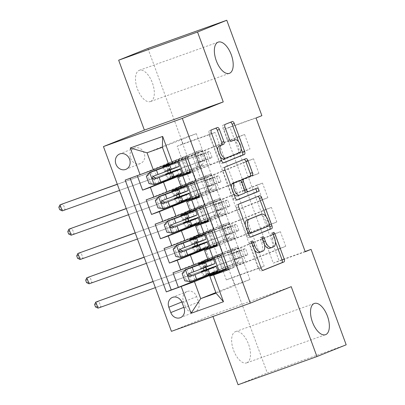 <?xml version="1.0" encoding="UTF-8"?>
<svg xmlns="http://www.w3.org/2000/svg" width="405" height="405" viewBox="0 0 405 405"><rect width="100%" height="100%" fill="white"/><g stroke="black" fill="none" stroke-linecap="round" stroke-linejoin="round"><path stroke-width="0.3" stroke-dasharray="2.02 1.52" d="M254.497 250.032A8.135 3.959 70.3 0 1 252.593 246.407L251.389 243.121A1.782 0.866 70.3 0 0 249.986 241.77A1.782 0.866 70.3 0 0 249.971 241.775A1.782 0.866 70.3 0 0 249.784 243.769L259.109 269.123A2.541 1.235 70.3 0 0 261.114 271.056L262.936 270.322M275.385 241.719L272.742 234.53A1.782 0.866 70.3 0 0 271.34 233.179A1.782 0.866 70.3 0 0 271.325 233.184A1.782 0.866 70.3 0 0 271.132 235.178L272.342 238.459L274.474 237.694M264.556 244.797A8.135 3.959 70.3 0 1 263.27 242.109L262.065 238.828A1.782 0.866 70.3 0 0 260.663 237.472A1.782 0.866 70.3 0 0 260.648 237.482A1.782 0.866 70.3 0 0 260.455 239.471L261.665 242.757L263.797 241.993M150.635 101.483A16.58 8.065 70.3 0 0 152.447 83.06A16.58 8.065 70.3 0 0 139.33 70.308A16.58 8.065 70.3 0 0 139.183 70.364A16.58 8.065 70.3 0 0 137.371 88.786A16.58 8.065 70.3 0 0 150.488 101.539A16.58 8.065 70.3 0 0 150.635 101.483M246.787 362.819A16.58 8.065 70.3 0 0 248.604 344.397A16.58 8.065 70.3 0 0 235.482 331.649A16.58 8.065 70.3 0 0 235.335 331.705A16.58 8.065 70.3 0 0 233.523 350.128A16.58 8.065 70.3 0 0 246.64 362.875A16.58 8.065 70.3 0 0 246.787 362.819M130.547 158.233A8.292 7.244 -111.9 0 0 140.464 163.488A8.292 7.244 -111.9 0 0 144.19 153.358A8.292 7.244 -111.9 0 0 134.273 148.103A8.292 7.244 -111.9 0 0 130.547 158.233M172.758 177.987L202.004 166.212L196.638 151.627L137.3 175.735M181.703 202.298L210.949 190.522L205.583 175.937L146.17 199.852M190.649 226.608L219.895 214.832L214.528 200.247L155.115 224.162M199.589 250.918L228.84 239.142L223.474 224.557L164.06 248.473M226.334 270.226L285.748 246.311L280.382 231.726L220.968 255.641M217.389 245.916L276.802 222.001L271.436 207.416L212.023 231.331M208.448 221.606L267.857 197.691L262.491 183.106L203.077 207.021M199.503 197.296L258.911 173.381L253.545 158.795L194.137 182.711M181.07 186.538L196.162 180.463L176.413 187.92L210.914 174.034L216.28 188.619L210.949 190.522M190.097 171.74L192.583 170.743L196.162 180.463M190.016 210.848L205.107 204.773L185.358 212.23L219.859 198.344L225.226 212.929L219.895 214.832M201.528 195.053L199.042 196.045L201.528 195.053L205.107 204.773M198.956 235.163L214.053 229.088L194.299 236.54L228.8 222.654L234.171 237.239L228.84 239.142M207.988 220.36L210.473 219.363L214.053 229.088M305.228 251.728L273.253 263.159L224.056 129.448L256.031 118.022M285.748 246.311L280.417 248.219L275.051 233.629L280.382 231.726M276.802 222.001L271.471 223.909L266.105 209.319L271.436 207.416M267.857 197.691L262.531 199.599L257.16 185.009L262.491 183.106M258.911 173.381L253.586 175.284L248.219 160.699L253.545 158.795M244.64 150.974L239.274 136.389L244.605 134.485L249.971 149.07L190.32 172.343M226.355 279.916L177.157 146.21L209.137 134.784L258.329 268.49L226.355 279.916L232.202 277.562L267.31 372.98L346.184 344.797M237.786 263.452L232.419 248.867L237.745 246.964L243.111 261.549L208.535 275.228M223.474 224.557L228.8 222.654M214.528 200.247L219.859 198.344M205.583 175.937L210.914 174.034M202.004 166.212L207.335 164.308L201.968 149.718L196.638 151.627M253.586 175.284L219.085 189.175L208.317 193.023L217.09 189.489L211.724 174.904L181.308 187.186M211.511 174.98L207.932 165.255M262.531 199.599L228.03 213.486L217.262 217.333L226.036 213.799L220.669 199.214L190.254 211.496M220.457 199.29L216.877 189.565L199.265 196.653M271.471 223.909L236.971 237.796L226.208 241.643L234.981 238.11L229.61 223.525L199.194 235.806M229.397 223.6L225.823 213.875L208.21 220.968M219.419 243.673L216.928 244.666L219.419 243.673L222.993 253.398L203.244 260.85L237.745 246.964M207.902 259.473L222.993 253.398M280.417 248.219L245.916 262.106L235.153 265.953L243.921 262.42L234.763 238.186L217.156 245.278M238.343 247.911L208.14 260.116M228.491 269.457L233.477 267.675L192.329 155.849L185.191 158.401L244.605 134.485M137.229 175.542L130.157 178.286M208.145 165.179L196.303 133.65L180.954 139.138L147.04 152.791M168.429 163.716L187.216 156.153L167.468 163.61L201.968 149.718M180.954 139.138L187.216 156.153M225.879 268.981L228.364 267.983L234.622 284.998L215.835 292.562M234.622 284.998L249.971 279.516L216.057 293.169M249.971 279.516L243.709 262.496L226.101 269.588M238.069 384.75L267.31 372.98M147.901 48.438L183.009 143.856L214.984 132.43L264.176 266.136L232.202 277.562M177.157 146.21L183.009 143.856M291.23 286.669L212.357 314.857L212.959 316.492M212.357 314.857L171.421 331.336M305.142 251.495L279.101 260.805L229.903 127.094L261.878 115.668M196.303 133.65L162.39 147.304M202.566 150.67L168.647 164.324M192.583 170.743L187.004 156.229M201.315 195.129L195.949 180.539M210.473 219.363L204.895 204.849M219.206 243.749L213.84 229.164M228.364 267.983L222.78 253.474M273.253 263.159L279.101 260.805M224.056 129.448L229.903 127.094M258.329 268.49L264.176 266.136M209.137 134.784L214.984 132.43M208.383 274.808L206.479 269.639M205.608 267.275L203.705 262.106M203.406 261.281L203.244 260.85M214.377 257.995L214.012 257.003M228.147 268.059L225.874 268.976M208.61 275.435L243.111 261.549M232.419 248.867L173.006 272.783M233.477 267.675L228.567 269.654M275.051 233.629L240.55 247.521L229.787 251.368L238.555 247.835M235.153 265.953L229.787 251.368M245.916 262.106L240.55 247.521M190.558 172.986L249.971 149.07M205.431 233.685L205.067 232.693M199.437 250.498L197.534 245.329M196.663 242.959L194.764 237.796M194.461 236.971L194.299 236.54M199.67 251.125L234.171 237.239M266.105 209.319L231.604 223.211L220.841 227.053L229.61 223.525M226.208 241.643L220.841 227.053M236.971 237.796L231.604 223.211M217.262 217.333L211.896 202.743L220.669 199.214M228.03 213.486L222.659 198.895L211.896 202.743M257.16 185.009L222.659 198.895M210.261 219.439L207.983 220.355M190.725 226.815L225.226 212.929M190.492 226.187L188.593 221.019M187.718 218.649L185.819 213.486M185.515 212.66L185.358 212.23M196.486 209.375L196.121 208.383M208.317 193.023L202.951 178.433L211.724 174.904M219.085 189.175L213.719 174.585L202.951 178.433M248.219 160.699L213.719 174.585M181.779 202.505L216.28 188.619M181.546 201.877L179.648 196.708M178.777 194.339L176.874 189.175M176.57 188.35L176.413 187.92M187.545 185.065L187.176 184.072M199.371 168.708L194.005 154.123L202.778 150.594M210.139 164.865L204.773 150.275L194.005 154.123M192.329 155.849L187.419 157.823M239.274 136.389L204.773 150.275M192.37 170.819L190.097 171.73M172.834 178.195L207.335 164.308M130.086 178.094L125.175 180.068M172.601 177.567L170.702 172.398M169.832 170.029L167.928 164.865M167.624 164.04L167.468 163.61M178.671 160.952L178.23 159.762M185.414 306.696A8.029 7.017 -111.9 0 0 195.018 311.784A8.029 7.017 -111.9 0 0 198.627 301.973L196.663 296.622A8.029 7.017 -111.9 0 0 187.054 291.534A8.029 7.017 -111.9 0 0 183.445 301.345L185.414 306.696L183.819 307.334M261.665 242.757A8.135 3.959 70.3 0 1 260.8 251.869L259.078 252.563M272.342 238.459A8.135 3.959 70.3 0 1 271.477 247.571L269.755 248.265M263.245 270.297L261.114 271.056A2.541 1.235 70.3 0 0 261.134 271.046L263.225 270.302M257.767 196.476A2.541 1.235 70.3 0 0 257.459 196.506A2.541 1.235 70.3 0 0 257.438 196.511L236.773 204.829A2.541 1.235 70.3 0 0 236.505 207.679L246.863 235.837A2.541 1.235 70.3 0 0 248.867 237.77A2.541 1.235 70.3 0 0 248.888 237.76L250.69 237.036M269.452 225.595L266.207 216.771M245.319 225.084A8.135 3.959 70.3 0 0 246.23 229.103L247.506 232.566A1.782 0.866 70.3 0 0 248.564 233.908M259.635 214.949A8.135 3.959 70.3 0 1 265.974 221.155L267.249 224.618A1.782 0.866 70.3 0 1 267.062 226.613L248.923 233.913M237.036 199.928L235.234 200.657A2.541 1.235 70.3 0 1 235.214 200.662A2.541 1.235 70.3 0 1 233.209 198.728L222.851 170.571L224.983 169.811M244.114 159.368A2.541 1.235 70.3 0 0 243.805 159.398A2.541 1.235 70.3 0 0 243.785 159.408L223.12 167.726A2.541 1.235 70.3 0 0 222.851 170.571M241.026 180.924A2.541 1.235 70.3 0 0 241.324 182.452L244.266 190.446A2.541 1.235 70.3 0 0 245.086 191.859M246.291 192.37L255.013 188.857A1.782 0.866 70.3 0 0 255.013 188.857L255.028 188.852A1.782 0.866 70.3 0 1 255.297 188.841M231.407 187.267A6.804 3.306 70.3 0 0 233.817 193.828M237.735 181.156A2.541 1.235 70.3 0 1 239.714 183.1L242.656 191.094A2.541 1.235 70.3 0 1 242.387 193.939L237.593 195.868M217.682 149.971A6.804 3.306 70.3 0 0 220.234 156.912M232.91 140.505A6.804 3.306 70.3 0 1 238.256 145.815A6.804 3.306 70.3 0 1 237.487 153.313L223.884 158.785M230.465 122.264A2.541 1.235 70.3 0 0 230.151 122.295A2.541 1.235 70.3 0 0 230.131 122.3L223.13 125.12A2.541 1.235 70.3 0 0 222.856 127.97L227.291 140.019A2.541 1.235 70.3 0 0 229.296 141.952L231.118 141.218M231.427 141.188L229.296 141.952A2.541 1.235 70.3 0 0 229.316 141.942L231.407 141.198M241.127 148.6L238.57 141.659M215.597 128.248A2.541 1.235 70.3 0 0 215.288 128.279A2.541 1.235 70.3 0 0 215.263 128.284L209.466 130.618A2.541 1.235 70.3 0 0 209.198 133.468L219.556 161.625A2.541 1.235 70.3 0 0 221.56 163.559A2.541 1.235 70.3 0 0 221.586 163.549L223.383 162.825M204.019 261.994L205.72 266.611L203.447 267.376L205.173 266.657A1.554 0.754 -109.7 0 1 205.188 266.652A1.554 0.754 -109.7 0 1 206.413 267.832A1.554 0.754 -109.7 0 1 206.408 269.452M189.965 281.743L208.048 274.863A16.453 0.278 -20.2 0 0 214.726 272.16A16.453 0.278 -20.2 0 0 206.93 274.777L204.004 275.658L232.541 264.166L237.872 262.263L208.494 274.15A19.82 0.334 -20.2 0 1 217.89 271.001M203.654 261.964L233.396 250.108L228.071 252.011L232.804 253.596L239.517 250.832L233.209 252.953L153.115 281.576M203.614 261.858L228.071 252.011M182.123 273.542L183.642 272.935L186.325 280.225L184.807 280.837M183.642 272.935L187.014 268.976M191.484 281.131L186.325 280.225M203.295 268.156A1.554 0.754 70.3 0 0 202.414 267.644A1.554 0.754 70.3 0 0 202.404 267.649L200.288 268.54L204.155 267.239L202.621 263.073M237.872 262.263L240.373 257.767L235.042 259.671L240.038 257.423L155.353 287.651M235.042 259.671L232.541 264.166M205.72 266.611A19.82 0.334 159.8 0 1 215.116 263.463M188.882 273.598L205.274 267.325A16.453 0.278 -20.2 0 0 211.957 264.627A16.453 0.278 -20.2 0 0 204.155 267.239M219.13 255.854L223.6 268.009M153.07 281.46L236.13 251.773A19.43 0.324 159.8 0 1 245.597 248.599A19.43 0.324 159.8 0 1 243.349 249.591L238.135 251.692L233.396 250.108M98.056 308.129L238.368 257.853A19.43 0.324 159.8 0 1 247.83 254.674A19.43 0.324 159.8 0 1 245.582 255.671L240.373 257.767M94.598 304.509L95.767 304.039L96.658 306.469L95.489 306.939M96.658 306.469L100.982 306.95L98.744 300.875L95.767 304.039M232.804 253.596L238.135 251.692M195.073 237.684L196.774 242.301L194.501 243.066L196.228 242.347A1.554 0.754 -109.7 0 1 196.243 242.342A1.554 0.754 -109.7 0 1 197.468 243.521A1.554 0.754 -109.7 0 1 197.468 245.141M181.02 257.433L199.103 250.553A16.453 0.278 -20.2 0 0 205.786 247.85A16.453 0.278 -20.2 0 0 197.984 250.467L195.058 251.343L223.595 239.856L228.926 237.953L199.549 249.839A19.82 0.334 -20.2 0 1 208.945 246.691M194.709 237.654L224.456 225.798L219.125 227.701L223.864 229.286L230.572 226.522L224.264 228.643L144.17 257.266M194.673 237.548L219.125 227.701M173.178 249.232L174.697 248.619L177.38 255.914L175.861 256.527M174.697 248.619L178.068 244.666M182.539 256.821L177.38 255.914M194.349 243.845A1.554 0.754 70.3 0 0 193.474 243.334A1.554 0.754 70.3 0 0 193.458 243.339L191.342 244.225L195.21 242.929L193.676 238.763M228.926 237.953L231.427 233.457L226.096 235.361L231.093 233.113L146.407 263.341M226.096 235.361L223.595 239.856M196.774 242.301A19.82 0.334 159.8 0 1 206.17 239.152M179.936 249.288L196.329 243.015A16.453 0.278 -20.2 0 0 203.011 240.317A16.453 0.278 -20.2 0 0 195.21 242.929M210.185 231.544L214.66 243.699M144.129 257.15L227.185 227.463A19.43 0.324 159.8 0 1 236.652 224.289A19.43 0.324 159.8 0 1 234.404 225.281L229.19 227.382L224.456 225.798M89.11 283.819L229.422 233.543A19.43 0.324 159.8 0 1 238.884 230.364A19.43 0.324 159.8 0 1 236.636 231.361L231.427 233.457M85.652 280.199L86.822 279.728L87.718 282.158L86.549 282.629M87.718 282.158L92.036 282.639L89.799 276.564L86.822 279.728M223.864 229.286L229.19 227.382M186.128 213.374L187.829 217.991L185.556 218.756L187.282 218.037A1.554 0.754 -109.7 0 1 187.297 218.032A1.554 0.754 -109.7 0 1 188.522 219.211A1.554 0.754 -109.7 0 1 188.522 220.831M172.074 233.123L190.158 226.243A16.453 0.278 -20.2 0 0 196.84 223.54A16.453 0.278 -20.2 0 0 189.039 226.157L186.113 227.033L214.655 215.546L219.981 213.643L190.603 225.529A19.82 0.334 -20.2 0 1 199.999 222.375M185.768 213.344L215.511 201.487L210.18 203.391L214.918 204.976L221.626 202.211L215.318 204.333L135.224 232.956M185.728 213.238L210.18 203.391M164.233 224.922L165.751 224.309L168.434 231.604L166.916 232.217M165.751 224.309L169.123 220.355M173.593 232.51L168.434 231.604M185.404 219.535A1.554 0.754 70.3 0 0 184.528 219.024A1.554 0.754 70.3 0 0 184.513 219.029L182.397 219.915L186.265 218.619L184.731 214.447M219.981 213.643L222.482 209.147L217.151 211.051L222.148 208.803L137.462 239.031M217.151 211.051L214.655 215.546M187.829 217.991A19.82 0.334 159.8 0 1 197.225 214.842M170.991 224.977L187.383 218.705A16.453 0.278 -20.2 0 0 194.066 216.007A16.453 0.278 -20.2 0 0 186.265 218.619M201.239 207.228L205.715 219.383M135.184 232.834L218.239 203.153A19.43 0.324 159.8 0 1 227.706 199.974A19.43 0.324 159.8 0 1 225.458 200.971L220.244 203.072L215.511 201.487M80.165 259.504L220.477 209.233A19.43 0.324 159.8 0 1 229.944 206.054A19.43 0.324 159.8 0 1 227.696 207.051L222.482 209.147M76.707 255.889L77.876 255.418L78.772 257.848L77.603 258.319M78.772 257.848L83.091 258.329L80.853 252.249L77.876 255.418M214.918 204.976L220.244 203.072M177.188 189.064L178.883 193.681L176.61 194.446L178.342 193.727A1.554 0.754 -109.7 0 1 178.352 193.722A1.554 0.754 -109.7 0 1 179.577 194.901A1.554 0.754 -109.7 0 1 179.577 196.521M163.129 208.813L181.212 201.933A16.453 0.278 -20.2 0 0 187.895 199.23A16.453 0.278 -20.2 0 0 180.093 201.847L177.167 202.723L205.71 191.236L211.035 189.332L181.658 201.219A19.82 0.334 -20.2 0 1 191.054 198.065M176.823 189.034L206.565 177.177L201.234 179.081L205.973 180.665L212.681 177.901L206.373 180.023L126.279 208.641M176.782 188.922L201.234 179.081M155.287 200.612L156.811 199.999L159.494 207.294L157.97 207.907M156.811 199.999L160.177 196.045M164.653 208.2L159.494 207.294M176.458 195.22A1.554 0.754 70.3 0 0 175.583 194.709A1.554 0.754 70.3 0 0 175.567 194.714L173.451 195.605L177.319 194.309L175.785 190.137M211.035 189.332L213.536 184.837L208.21 186.74L213.202 184.493L128.517 214.721M208.21 186.74L205.71 191.236M178.883 193.681A19.82 0.334 159.8 0 1 188.285 190.532M162.051 200.667L178.443 194.395A16.453 0.278 -20.2 0 0 185.12 191.692A16.453 0.278 -20.2 0 0 177.319 194.309M192.299 182.918L196.769 195.073M126.239 208.524L209.299 178.843A19.43 0.324 159.8 0 1 218.761 175.664A19.43 0.324 159.8 0 1 216.513 176.661L211.304 178.757L206.565 177.177M71.224 235.194L211.531 184.923A19.43 0.324 159.8 0 1 220.998 181.744A19.43 0.324 159.8 0 1 218.751 182.741L213.536 184.837M67.762 231.579L68.931 231.108L69.827 233.538L68.658 234.009M69.827 233.538L74.145 234.019L71.908 227.939L68.931 231.108M205.973 180.665L211.304 178.757M168.242 164.754L169.943 169.371L167.67 170.135L169.396 169.417A1.554 0.754 -109.7 0 1 169.406 169.411A1.554 0.754 -109.7 0 1 170.632 170.591A1.554 0.754 -109.7 0 1 170.632 172.211M154.183 184.503L172.267 177.623A16.453 0.278 -20.2 0 0 178.949 174.919A16.453 0.278 -20.2 0 0 171.148 177.537L168.227 178.413L196.764 166.926L202.095 165.022L172.712 176.909A19.82 0.334 -20.2 0 1 182.108 173.755M167.878 164.724L197.62 152.867L192.294 154.771L197.027 156.355L203.74 153.591L197.427 155.712L117.339 184.331M167.837 164.612L192.294 154.771M146.342 176.302L147.865 175.689L150.549 182.984L149.025 183.597M147.865 175.689L151.232 171.735M155.707 183.89L150.549 182.984M167.518 170.91A1.554 0.754 70.3 0 0 166.637 170.399A1.554 0.754 70.3 0 0 166.622 170.404L164.506 171.295L168.379 169.999L166.845 165.827M202.095 165.022L204.591 160.527L199.265 162.43L204.262 160.183L119.571 190.411M199.265 162.43L196.764 166.926M169.943 169.371A19.82 0.334 159.8 0 1 179.339 166.222M153.105 176.357L169.498 170.085A16.453 0.278 -20.2 0 0 176.175 167.381A16.453 0.278 -20.2 0 0 168.379 169.999M183.354 158.608L187.824 170.763M117.293 184.214L200.353 154.533A19.43 0.324 159.8 0 1 209.815 151.354A19.43 0.324 159.8 0 1 207.568 152.351L202.358 154.447L197.62 152.867M62.279 210.883L202.591 160.613A19.43 0.324 159.8 0 1 212.053 157.434A19.43 0.324 159.8 0 1 209.805 158.431L204.591 160.527M58.816 207.269L59.986 206.798L60.882 209.228L59.712 209.699M60.882 209.228L65.2 209.709L62.967 203.629L59.986 206.798M197.027 156.355L202.358 154.447M249.784 243.769L251.915 243.01M271.132 235.178L273.264 234.414M260.455 239.471L262.587 238.712M178.929 176.929L182.503 186.654M187.874 201.239L191.449 210.965M196.815 225.55L200.394 235.275M205.76 249.86L209.339 259.585M198.627 301.973L184.012 307.856M183.445 301.345L181.835 301.993M196.663 296.622L182.042 302.51M252.593 246.407L253.095 246.225M260.8 251.869L262.931 251.105M262.065 238.828L262.567 238.646M263.27 242.109L263.771 241.927M271.477 247.571L273.608 246.812M272.742 234.53L273.243 234.348M259.109 269.123L261.24 268.363M251.389 243.121L251.89 242.944M236.773 204.829L238.904 204.069M248.888 237.76L250.973 237.016M246.863 235.837L248.994 235.077M236.505 207.679L238.636 206.92M247.506 232.566L248.007 232.384M267.062 226.613L269.193 225.848M267.249 224.618L269.381 223.854M265.974 221.155L268.105 220.396M246.23 229.103L246.731 228.926M233.209 198.728L235.34 197.969M223.12 167.726L225.251 166.961M243.785 159.408L245.916 158.644M241.324 182.452L241.826 182.275M244.266 190.446L244.767 190.269M235.234 200.657L237.325 199.908M242.387 193.939L244.519 193.18M242.656 191.094L244.787 190.33M239.714 183.1L241.846 182.336M237.487 153.313L239.618 152.548M227.291 140.019L229.422 139.259M222.856 127.97L224.988 127.205M223.13 125.12L225.261 124.36M230.131 122.3L232.262 121.54M221.586 163.549L223.671 162.805M219.556 161.625L221.687 160.861M209.198 133.468L211.329 132.703M209.466 130.618L211.597 129.858M215.263 128.284L217.399 127.524L215.288 128.279M191.352 281.111L186.928 269.077M205.102 270.12L206.773 274.666M214.118 257.752L218.589 269.907M202.328 262.582L203.998 267.128M204.004 275.658L202.303 271.036M201.229 268.12L199.528 263.498M240.256 257.575L238.018 251.495M206.793 269.533L208.494 274.15M206.93 274.777L205.396 270.606M208.048 274.863L206.347 270.241M205.274 267.325L203.573 262.708M194.82 279.901L193.119 275.284M192.046 272.368L190.345 267.745M217.272 256.547L221.743 268.702M245.582 255.671L243.349 249.591M235.442 259.028L233.209 252.953M238.368 257.853L236.13 251.773M190.618 272.904L188.932 273.577M205.173 266.657L202.404 267.649M182.412 256.8L177.982 244.767M196.157 245.81L197.827 250.356M205.173 233.442L209.643 245.597M193.382 238.272L195.058 242.818M195.058 251.343L193.357 246.726M192.284 243.81L190.588 239.188M231.311 233.265L229.073 227.185M197.848 245.217L199.549 249.839M197.984 250.467L196.45 246.296M199.103 250.553L197.402 245.931M196.329 243.015L194.633 238.398M185.875 255.59L184.174 250.973M183.1 248.057L181.399 243.435M208.327 232.237L212.797 244.392M236.636 231.361L234.404 225.281M226.496 234.718L224.264 228.643M229.422 233.543L227.185 227.463M181.673 248.589L179.987 249.267M173.467 232.49L169.037 220.457M187.211 221.5L188.887 226.046M196.228 209.132L200.698 221.287M184.437 213.961L186.113 218.508M186.113 227.033L184.412 222.416M183.338 219.5L181.642 214.878M222.365 208.955L220.128 202.875M188.902 220.907L190.603 225.529M189.039 226.157L187.505 221.986M190.158 226.243L188.457 221.621M187.383 218.705L185.687 214.088M176.929 231.28L175.228 226.663M174.155 223.747L172.459 219.125M199.381 207.927L203.852 220.082M227.696 207.051L225.458 200.971M217.556 210.408L215.318 204.333M220.477 209.233L218.239 203.153M172.727 224.279L171.047 224.957M164.521 208.18L160.091 196.147M178.266 197.189L179.941 201.736M187.282 184.822L191.757 196.977M175.497 189.651L177.167 194.197M177.167 202.723L175.471 198.106M174.398 195.19L172.697 190.568M213.42 184.645L211.182 178.565M179.957 196.597L181.658 201.219M180.093 201.847L178.559 197.675M181.212 201.933L179.516 197.311M178.443 194.395L176.742 189.778M167.984 206.97L166.283 202.353M165.21 199.432L163.514 194.815M190.436 183.617L194.906 195.772M218.751 182.741L216.513 176.661M208.61 186.097L206.373 180.023M211.531 184.923L209.299 178.843M163.782 199.969L162.101 200.647M155.576 183.87L151.151 171.836M169.325 172.879L170.996 177.425M178.337 160.512L182.812 172.667M166.551 165.341L168.222 169.887M168.227 178.413L166.526 173.796M165.453 170.88L163.752 166.258M204.474 160.334L202.242 154.254M171.016 172.287L172.712 176.909M171.148 177.537L169.614 173.365M172.267 177.623L170.571 173.001M169.498 170.085L167.797 165.468M159.038 182.66L157.343 178.043M156.269 175.122L154.568 170.505M181.491 159.307L185.966 171.462M209.805 158.431L207.568 152.351M199.665 161.787L197.427 155.712M202.591 160.613L200.353 154.533M154.837 175.659L153.156 176.337M169.396 169.417L166.622 170.404L169.406 169.411M139.33 70.308L218.204 42.125M235.482 331.649L314.356 303.461M140.464 163.488L125.844 169.371M195.018 311.784L180.402 317.667M187.054 291.534L172.434 297.417M134.273 148.103L119.652 153.991M246.64 362.875L325.514 334.692M150.488 101.539L229.362 73.351M260.663 237.472L262.794 236.712M271.34 233.179L273.471 232.414M249.986 241.77L252.118 241.01M248.867 237.77L250.999 237.006M243.805 159.398L245.936 158.638M235.214 200.662L237.345 199.903M230.151 122.295L232.283 121.53M221.56 163.559L223.692 162.795M204.52 270.292L206.221 274.909M201.746 262.754L203.447 267.376M201.584 272.059L203.057 276.073M198.809 264.521L200.288 268.54M214.726 272.16L213.03 267.543M211.957 264.627L210.256 260.005M241.755 256.912L239.517 250.832M247.83 254.674L245.597 248.599M205.188 266.652L202.414 267.644M195.575 245.982L197.275 250.599M192.8 238.444L194.501 243.066M192.638 247.749L194.111 251.763M189.864 240.211L191.342 244.225M205.786 247.85L204.085 243.233M203.011 240.317L201.31 235.695M232.809 232.602L230.572 226.522M238.884 230.364L236.652 224.289M186.629 221.672L188.33 226.289M183.86 214.134L185.556 218.756M183.693 223.439L185.171 227.453M180.919 215.9L182.397 219.915M196.84 223.54L195.139 218.923M194.066 216.007L192.365 211.385M223.864 208.291L221.626 202.211M229.944 206.054L227.706 199.974M177.689 197.362L179.385 201.979M174.914 189.823L176.61 194.446M174.747 199.128L176.226 203.143M171.973 191.59L173.451 195.605M187.895 199.23L186.194 194.613M185.12 191.692L183.419 187.075M214.918 183.981L212.681 177.901M220.998 181.744L218.761 175.664M168.743 173.051L170.439 177.668M165.969 165.513L167.67 170.135M165.802 174.818L167.28 178.833M163.033 167.28L164.506 171.295M178.949 174.919L177.248 170.302M176.175 167.381L174.479 162.764M205.973 159.671L203.74 153.591M212.053 157.434L209.815 151.354"/><path stroke-width="0.61" d="M252.102 241.015A1.782 0.866 70.3 0 0 251.915 243.01L261.24 268.363A2.541 1.235 70.3 0 0 263.245 270.297A2.541 1.235 70.3 0 0 263.265 270.287L283.93 261.969A2.541 1.235 70.3 0 0 284.199 259.119L274.873 233.766A1.782 0.866 70.3 0 0 273.471 232.414A1.782 0.866 70.3 0 0 273.456 232.419A1.782 0.866 70.3 0 0 273.264 234.414L274.474 237.694A8.135 3.959 70.3 0 1 273.608 246.812L271.887 247.506A8.135 3.959 70.3 0 1 271.816 247.531A8.135 3.959 70.3 0 1 265.402 241.345L264.197 238.064A1.782 0.866 70.3 0 0 262.794 236.712A1.782 0.866 70.3 0 0 262.779 236.717A1.782 0.866 70.3 0 0 262.587 238.712L263.797 241.993A8.135 3.959 70.3 0 1 262.931 251.105L261.21 251.799A8.135 3.959 70.3 0 1 261.139 251.829A8.135 3.959 70.3 0 1 254.73 245.643L253.52 242.362A1.782 0.866 70.3 0 0 252.118 241.01A1.782 0.866 70.3 0 0 252.102 241.015M229.503 73.295A16.58 8.065 70.3 0 0 231.321 54.872A16.58 8.065 70.3 0 0 218.204 42.125A16.58 8.065 70.3 0 0 218.057 42.181A16.58 8.065 70.3 0 0 216.24 60.603A16.58 8.065 70.3 0 0 229.362 73.351A16.58 8.065 70.3 0 0 229.503 73.295M325.66 334.636A16.58 8.065 70.3 0 0 327.473 316.214A16.58 8.065 70.3 0 0 314.356 303.461A16.58 8.065 70.3 0 0 314.209 303.517A16.58 8.065 70.3 0 0 312.397 321.94A16.58 8.065 70.3 0 0 325.514 334.692A16.58 8.065 70.3 0 0 325.66 334.636M115.931 164.116A8.292 7.244 -111.9 0 0 125.844 169.371A8.292 7.244 -111.9 0 0 129.57 159.241A8.292 7.244 -111.9 0 0 119.652 153.991A8.292 7.244 -111.9 0 0 115.931 164.116M219.424 129.448A2.541 1.235 70.3 0 0 217.419 127.514A2.541 1.235 70.3 0 0 217.399 127.524L211.597 129.858A2.541 1.235 70.3 0 0 211.329 132.703L221.687 160.861A2.541 1.235 70.3 0 0 223.692 162.795A2.541 1.235 70.3 0 0 223.717 162.785L244.377 154.467A2.541 1.235 70.3 0 0 244.65 151.622L234.287 123.464A2.541 1.235 70.3 0 0 232.283 121.53A2.541 1.235 70.3 0 0 232.262 121.54L225.261 124.36A2.541 1.235 70.3 0 0 224.988 127.205L229.422 139.259A2.541 1.235 70.3 0 0 231.427 141.188A2.541 1.235 70.3 0 0 231.447 141.183L234.92 139.786A6.804 3.306 70.3 0 1 234.981 139.76A6.804 3.306 70.3 0 1 240.362 144.99A6.804 3.306 70.3 0 1 239.618 152.548L226.015 158.026A6.804 3.306 70.3 0 1 225.955 158.046A6.804 3.306 70.3 0 1 220.573 152.817A6.804 3.306 70.3 0 1 221.317 145.258L223.585 144.347A2.541 1.235 70.3 0 0 223.859 141.497L219.424 129.448L217.293 130.207A2.541 1.235 70.3 0 0 215.597 128.248M223.251 101.913L197.534 32.02L226.775 20.25L147.901 48.438L118.66 60.203L144.377 130.096L103.442 146.575L182.316 118.387L223.251 101.913L144.377 130.096M212.959 316.492L238.069 384.75L316.943 356.562L291.23 286.669L250.295 303.148L182.316 118.387M316.943 356.562L346.184 344.797L311.075 249.379L305.142 251.495M226.775 20.25L261.878 115.668L256.031 118.022L305.228 251.728L311.075 249.379M238.904 204.069A2.541 1.235 70.3 0 0 238.636 206.92L248.994 235.077A2.541 1.235 70.3 0 0 250.999 237.006A2.541 1.235 70.3 0 0 251.019 237.001L271.684 228.683A2.541 1.235 70.3 0 0 271.952 225.833L261.595 197.675A2.541 1.235 70.3 0 0 259.59 195.742L238.904 204.069M235.34 197.969L224.983 169.811A2.541 1.235 70.3 0 1 225.251 166.961L245.916 158.644A2.541 1.235 70.3 0 1 245.936 158.638A2.541 1.235 70.3 0 1 247.941 160.567L252.376 172.621A2.541 1.235 70.3 0 1 252.102 175.466L243.724 178.843A2.541 1.235 70.3 0 0 243.456 181.688L246.397 189.682A2.541 1.235 70.3 0 0 248.402 191.616A2.541 1.235 70.3 0 0 248.422 191.606L257.145 188.097A1.782 0.866 70.3 0 0 257.145 188.097A1.782 0.866 70.3 0 1 258.572 189.459A1.782 0.866 70.3 0 1 258.375 191.438L237.365 199.893A2.541 1.235 70.3 0 0 237.365 199.893A2.541 1.235 70.3 0 1 235.34 197.969M137.3 175.735L142.595 190.127L172.758 177.987M190.097 171.74L150.376 187.348L153.951 197.068L146.17 199.852L151.541 214.437L181.703 202.298M181.546 201.877L181.779 202.505L199.042 196.045L159.317 211.658L162.896 221.378L155.115 224.162L160.481 238.748L190.649 226.608M207.988 220.36L168.262 235.968L171.841 245.693L164.06 248.473L169.427 263.058L177.208 260.278L216.933 244.671L210.433 247.278L205.431 233.685M199.589 250.918L169.427 263.058M228.491 269.457L226.334 270.226L220.968 255.641L208.14 260.116L204.56 250.391L217.389 245.916L212.023 231.331L199.194 235.806L195.62 226.081L208.21 220.968M195.62 226.081L208.448 221.606L203.077 207.021L190.254 211.496L186.675 201.771L199.265 196.653M186.675 201.771L199.503 197.296L194.137 182.711L181.308 187.186L177.729 177.461L190.32 172.343M153.951 197.068L181.07 186.538M162.896 221.378L190.016 210.848M171.841 245.693L198.956 235.163M184.012 307.856L182.042 302.51A8.029 7.017 -111.9 0 0 172.434 297.417A8.029 7.017 -111.9 0 0 168.824 307.233L170.794 312.579A8.029 7.017 -111.9 0 0 180.402 317.667A8.029 7.017 -111.9 0 0 184.012 307.856M103.442 146.575L171.421 331.336L250.295 303.148M140.095 174.737L130.258 147.997L162.658 136.414L172.5 163.159L168.647 164.324L162.39 147.304L147.04 152.791L153.303 169.806L125.175 180.068L166.318 291.899L194.446 281.637L225.879 268.981M172.5 163.159L187.419 157.823L228.567 269.654L213.643 274.985L223.479 301.725L191.079 313.308L181.243 286.563M130.157 178.286L171.229 289.919L178.372 287.368L173.006 272.783L193.99 265.072L207.902 259.473M217.156 245.278L204.56 250.391M177.729 177.461L190.558 172.986L185.262 158.598M168.262 235.968L160.481 238.748M159.317 211.658L151.541 214.437M150.376 187.348L142.595 190.127M153.303 169.806L168.429 163.716M194.446 281.637L200.708 298.652L216.057 293.169L209.795 276.149L213.643 274.985M215.835 292.562L200.708 298.652L191.079 313.308M226.101 269.588L209.795 276.149M197.534 32.02L118.66 60.203M225.874 268.976L208.61 275.435L208.383 274.808M206.479 269.639L205.608 267.275M203.705 262.106L203.406 261.281M219.378 271.588L214.377 257.995M208.535 275.228L178.372 287.368M171.229 289.919L166.318 291.899M210.433 247.278L199.67 251.125L199.437 250.498M197.534 245.329L196.663 242.959M194.764 237.796L194.461 236.971M207.983 220.355L190.725 226.815L190.492 226.187M188.593 221.019L187.718 218.649M185.819 213.486L185.515 212.66M201.487 222.968L196.486 209.375M179.648 196.708L178.777 194.339M176.874 189.175L176.57 188.35M192.542 198.658L187.545 185.065M190.097 171.73L172.834 178.195L172.601 177.567M170.702 172.398L169.832 170.029M167.928 164.865L167.624 164.04M183.602 174.347L178.671 160.952M216.057 293.169L223.479 301.725M130.258 147.997L147.04 152.791M162.658 136.414L162.39 147.304M254.497 250.032A8.135 3.959 70.3 0 0 259.008 252.588A8.135 3.959 70.3 0 0 259.078 252.563L261.068 251.849M264.556 244.797A8.135 3.959 70.3 0 0 269.684 248.29A8.135 3.959 70.3 0 0 269.755 248.265L271.745 247.556M262.936 270.322L281.799 262.734A2.541 1.235 70.3 0 0 282.067 259.883L275.385 241.719M266.207 216.771L259.463 198.435A2.541 1.235 70.3 0 0 257.767 196.476M250.69 237.036L269.553 229.443A2.541 1.235 70.3 0 0 269.821 226.592L269.452 225.595M249.637 231.802A1.782 0.866 70.3 0 0 251.039 233.153A1.782 0.866 70.3 0 0 251.054 233.148L269.193 225.848A1.782 0.866 70.3 0 0 269.381 223.854L268.105 220.396A8.135 3.959 70.3 0 0 261.696 214.21A8.135 3.959 70.3 0 0 261.625 214.24L249.227 219.226A8.135 3.959 70.3 0 0 248.361 228.344L249.637 231.802L248.007 232.384M248.564 233.908A1.782 0.866 70.3 0 0 248.908 233.918A1.782 0.866 70.3 0 0 248.923 233.913L251.024 233.164M259.635 214.949A8.135 3.959 70.3 0 0 259.565 214.974A8.135 3.959 70.3 0 0 259.494 214.999L261.625 214.24M245.319 225.084A8.135 3.959 70.3 0 1 247.096 219.991L259.494 214.999M241.026 180.924A2.541 1.235 70.3 0 1 241.593 179.602L249.971 176.231A2.541 1.235 70.3 0 0 250.244 173.381L245.81 161.332A2.541 1.235 70.3 0 0 244.114 159.368M245.086 191.859A2.541 1.235 70.3 0 0 246.265 192.38A2.541 1.235 70.3 0 0 246.291 192.37L248.376 191.626M237.036 199.928L256.243 192.198A1.782 0.866 70.3 0 0 256.522 190.471A1.782 0.866 70.3 0 0 255.297 188.841M235.027 182.341A6.804 3.306 70.3 0 0 234.282 189.899A6.804 3.306 70.3 0 0 239.669 195.129A6.804 3.306 70.3 0 0 239.725 195.109L244.519 193.18A2.541 1.235 70.3 0 0 244.787 190.33L241.846 182.336A2.541 1.235 70.3 0 0 239.846 180.402A2.541 1.235 70.3 0 0 239.821 180.412L232.895 183.106A6.804 3.306 70.3 0 0 231.407 187.267M233.817 193.828A6.804 3.306 70.3 0 0 237.532 195.893A6.804 3.306 70.3 0 0 237.593 195.868L239.608 195.149M237.735 181.156A2.541 1.235 70.3 0 0 237.71 181.167A2.541 1.235 70.3 0 0 237.689 181.177L239.821 180.412M232.895 183.106L237.689 181.177M217.682 149.971A6.804 3.306 70.3 0 1 219.186 146.023L221.454 145.106A2.541 1.235 70.3 0 0 221.722 142.261L217.293 130.207M220.234 156.912A6.804 3.306 70.3 0 0 223.823 158.811A6.804 3.306 70.3 0 0 223.884 158.785L225.899 158.066M232.91 140.505A6.804 3.306 70.3 0 0 232.85 140.525A6.804 3.306 70.3 0 0 232.789 140.545L234.92 139.786M231.118 141.218L232.789 140.545M238.57 141.659L232.156 124.224A2.541 1.235 70.3 0 0 230.465 122.264M223.383 162.825L242.246 155.231A2.541 1.235 70.3 0 0 242.519 152.381L241.127 148.6M205.396 270.606L205.229 270.16L201.361 271.456L203.477 270.565A1.554 0.754 70.3 0 0 203.639 268.824A1.554 0.754 70.3 0 0 203.295 268.156M206.408 269.452A1.554 0.754 -109.7 0 1 206.246 269.573L204.52 270.292L206.793 269.533A19.82 0.334 -20.2 0 1 216.189 266.379A19.82 0.334 -20.2 0 1 208.14 269.634L209.841 274.251A19.82 0.334 -20.2 0 0 217.89 271.001L216.189 266.379M202.621 263.073L202.454 262.622A16.453 0.278 -20.2 0 1 210.256 260.005A16.453 0.278 -20.2 0 1 203.573 262.708L185.49 269.588L182.123 273.542L184.807 280.837L189.965 281.743L209.841 274.251M185.49 269.588L205.37 262.096A19.82 0.334 -20.2 0 0 213.415 258.846A19.82 0.334 -20.2 0 0 204.019 261.994L201.746 262.754L203.654 261.964M202.454 262.622L198.587 263.918L203.614 261.858M213.415 258.846L215.116 263.463A19.82 0.334 159.8 0 1 207.066 266.718L188.882 273.598M205.229 270.16A16.453 0.278 159.8 0 1 213.03 267.543A16.453 0.278 159.8 0 1 206.347 270.241L191.692 275.82L189.52 274.063M188.932 273.577C187.459 275.213 187.814 276.185 190.006 276.499L208.14 269.634M153.115 281.576L95.818 302.049L98.056 308.129L155.353 287.651M98.056 308.129L95.489 306.939L94.598 304.509L95.818 302.049L153.07 281.46M196.45 246.296L196.283 245.845L192.415 247.146L194.532 246.255A1.554 0.754 70.3 0 0 194.694 244.514A1.554 0.754 70.3 0 0 194.349 243.845M197.468 245.141A1.554 0.754 -109.7 0 1 197.301 245.263L195.575 245.982L197.848 245.217A19.82 0.334 -20.2 0 1 207.244 242.069A19.82 0.334 -20.2 0 1 199.194 245.324L200.895 249.941A19.82 0.334 -20.2 0 0 208.945 246.691L207.244 242.069M193.676 238.763L193.509 238.312A16.453 0.278 -20.2 0 1 201.31 235.695A16.453 0.278 -20.2 0 1 194.633 238.398L176.545 245.278L173.178 249.232L175.861 256.527L181.02 257.433L200.895 249.941M176.545 245.278L196.425 237.786A19.82 0.334 -20.2 0 0 204.469 234.53A19.82 0.334 -20.2 0 0 195.073 237.684L192.8 238.444L194.709 237.654M193.509 238.312L189.641 239.608L194.673 237.548M204.469 234.53L206.17 239.152A19.82 0.334 159.8 0 1 198.121 242.408L179.936 249.288M196.283 245.845A16.453 0.278 159.8 0 1 204.085 243.233A16.453 0.278 159.8 0 1 197.402 245.931L182.746 251.51L180.574 249.748M179.987 249.267C178.514 250.903 178.868 251.875 181.06 252.188L199.194 245.324M144.17 257.266L86.872 277.739L89.11 283.819L146.407 263.341M89.11 283.819L86.549 282.629L85.652 280.199L86.872 277.739L144.129 257.15M187.505 221.986L187.338 221.535L183.47 222.836L185.586 221.945A1.554 0.754 70.3 0 0 185.753 220.204A1.554 0.754 70.3 0 0 185.404 219.535M188.522 220.831A1.554 0.754 -109.7 0 1 188.355 220.953L186.629 221.672L188.902 220.907A19.82 0.334 -20.2 0 1 198.298 217.758A19.82 0.334 -20.2 0 1 190.254 221.014L191.95 225.631A19.82 0.334 -20.2 0 0 199.999 222.375L198.298 217.758M184.731 214.447L184.569 214.002A16.453 0.278 -20.2 0 1 192.365 211.385A16.453 0.278 -20.2 0 1 185.687 214.088L167.604 220.968L164.233 224.922L166.916 232.217L172.074 233.123L191.95 225.631M167.604 220.968L187.48 213.475A19.82 0.334 -20.2 0 0 195.529 210.22A19.82 0.334 -20.2 0 0 186.128 213.374L183.86 214.134L185.768 213.344M184.569 214.002L180.696 215.298L185.728 213.238M195.529 210.22L197.225 214.842A19.82 0.334 159.8 0 1 189.181 218.098L170.991 224.977M187.338 221.535A16.453 0.278 159.8 0 1 195.139 218.923A16.453 0.278 159.8 0 1 188.457 221.621L173.801 227.2L171.634 225.438M171.047 224.957C169.568 226.592 169.928 227.564 172.12 227.873L190.254 221.014M135.224 232.956L77.932 253.429L80.165 259.504L137.462 239.031M80.165 259.504L77.603 258.319L76.707 255.889L77.932 253.429L135.184 232.834M178.559 197.675L178.392 197.225L174.525 198.526L176.641 197.635A1.554 0.754 70.3 0 0 176.808 195.893A1.554 0.754 70.3 0 0 176.458 195.22M179.577 196.521A1.554 0.754 -109.7 0 1 179.415 196.643L177.689 197.362L179.957 196.597A19.82 0.334 -20.2 0 1 189.358 193.448A19.82 0.334 -20.2 0 1 181.308 196.703L183.004 201.32A19.82 0.334 -20.2 0 0 191.054 198.065L189.358 193.448M175.785 190.137L175.623 189.692A16.453 0.278 -20.2 0 1 183.419 187.075A16.453 0.278 -20.2 0 1 176.742 189.778L158.659 196.658L155.287 200.612L157.97 207.907L163.129 208.813L183.004 201.32M158.659 196.658L178.534 189.165A19.82 0.334 -20.2 0 0 186.583 185.91A19.82 0.334 -20.2 0 0 177.188 189.064L174.914 189.823L176.823 189.034M175.623 189.692L171.75 190.988L176.782 188.922M186.583 185.91L188.285 190.532A19.82 0.334 159.8 0 1 180.235 193.787L162.051 200.667M178.392 197.225A16.453 0.278 159.8 0 1 186.194 194.613A16.453 0.278 159.8 0 1 179.516 197.311L164.855 202.89L162.689 201.128M162.101 200.647C160.623 202.282 160.982 203.254 163.174 203.563L181.308 196.703M126.279 208.641L68.987 229.119L71.224 235.194L128.517 214.721M71.224 235.194L68.658 234.009L67.762 231.579L68.987 229.119L126.239 208.524M169.614 173.365L169.452 172.915L165.579 174.211L167.695 173.325A1.554 0.754 70.3 0 0 167.862 171.583A1.554 0.754 70.3 0 0 167.518 170.91M170.632 172.211A1.554 0.754 -109.7 0 1 170.47 172.333L168.743 173.051L171.016 172.287A19.82 0.334 -20.2 0 1 180.412 169.138A19.82 0.334 -20.2 0 1 172.363 172.393L174.064 177.01A19.82 0.334 -20.2 0 0 182.108 173.755L180.412 169.138M166.845 165.827L166.678 165.382A16.453 0.278 -20.2 0 1 174.479 162.764A16.453 0.278 -20.2 0 1 167.797 165.468L149.713 172.348L146.342 176.302L149.025 183.597L154.183 184.503L174.064 177.01M149.713 172.348L169.589 164.855A19.82 0.334 -20.2 0 0 177.638 161.6A19.82 0.334 -20.2 0 0 168.242 164.754L165.969 165.513L167.878 164.724M166.678 165.382L162.81 166.678L167.837 164.612M177.638 161.6L179.339 166.222A19.82 0.334 159.8 0 1 171.29 169.472L153.105 176.357M169.452 172.915A16.453 0.278 159.8 0 1 177.248 170.302A16.453 0.278 159.8 0 1 170.571 173.001L155.91 178.575L153.743 176.818M153.156 176.337C151.678 177.972 152.037 178.944 154.229 179.253L172.363 172.393M117.339 184.331L60.041 204.808L62.279 210.883L119.571 190.411M62.279 210.883L59.712 209.699L58.816 207.269L60.041 204.808L117.293 184.214M163.579 182.417L167.159 192.142M172.525 206.727L176.104 216.452M181.47 231.037L185.044 240.762M190.411 255.347L193.99 265.072M209.608 248.7L213.187 258.42M182.776 175.765L186.356 185.49M191.722 200.075L195.301 209.8M200.667 224.385L204.242 234.11M177.208 260.278L180.787 270.003M183.819 307.334L170.794 312.579M181.835 301.993L168.824 307.233M253.095 246.225L254.73 245.643M262.567 238.646L264.197 238.064M263.771 241.927L265.402 241.345M273.243 234.348L274.873 233.766M282.067 259.883L284.199 259.119M281.799 262.734L283.93 261.969M251.89 242.944L253.52 242.362M259.463 198.435L261.595 197.675M269.821 226.592L271.952 225.833M269.553 229.443L271.684 228.683M247.096 219.991L249.227 219.226M246.731 228.926L248.361 228.344M245.81 161.332L247.941 160.567M250.244 173.381L252.376 172.621M249.971 176.231L252.102 175.466M241.593 179.602L243.724 178.843M241.826 182.275L243.456 181.688M244.767 190.269L246.397 189.682M256.243 192.198L258.375 191.438M221.722 142.261L223.859 141.497M221.454 145.106L223.585 144.347M219.186 146.023L221.317 145.258M232.156 124.224L234.287 123.464M242.519 152.381L244.65 151.622M242.246 155.231L244.377 154.467M206.246 269.573L203.477 270.565M185.409 269.69L189.834 281.723M205.37 262.096L207.066 266.718M194.911 274.671L196.612 279.293M192.137 267.138L193.838 271.755M191.692 275.82L190.006 276.499M197.301 245.263L194.532 246.255M176.464 245.379L180.888 257.413M196.425 237.786L198.121 242.408M185.966 250.361L187.667 254.983M183.197 242.828L184.893 247.445M182.746 251.51L181.06 252.188M188.355 220.953L185.586 221.945M167.518 221.069L171.943 233.103M187.48 213.475L189.181 218.098M177.02 226.051L178.721 230.673M174.251 218.518L175.947 223.135M173.801 227.2L172.12 227.873M179.415 196.643L176.641 197.635M158.573 196.759L163.002 208.793M178.534 189.165L180.235 193.787M168.08 201.741L169.776 206.363M165.306 194.208L167.007 198.825M164.855 202.89L163.174 203.563M170.47 172.333L167.695 173.325M149.627 172.449L154.057 184.483M169.589 164.855L171.29 169.472M159.135 177.43L160.831 182.053M156.36 169.898L158.061 174.514M155.91 178.575L154.229 179.253M259.008 252.588L261.139 251.829M269.684 248.29L271.816 247.531M248.908 233.918L251.039 233.153M259.565 214.974L261.696 214.21M246.265 192.38L248.402 191.616M237.532 195.893L239.669 195.129M237.71 181.167L239.846 180.402M223.823 158.811L225.955 158.046M232.85 140.525L234.981 139.76M201.361 271.456L201.584 272.059M198.587 263.918L198.809 264.521M192.415 247.146L192.638 247.749M189.641 239.608L189.864 240.211M183.47 222.836L183.693 223.439M180.696 215.298L180.919 215.9M174.525 198.526L174.747 199.128M171.75 190.988L171.973 191.59M165.579 174.211L165.802 174.818M162.81 166.678L163.033 167.28"/></g></svg>
